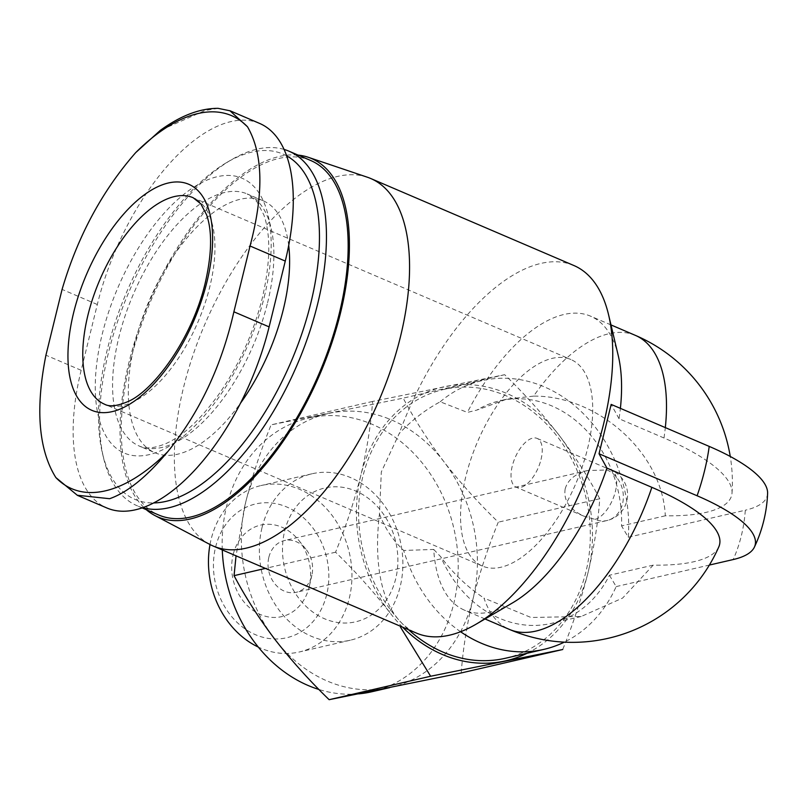 <?xml version="1.0" encoding="UTF-8"?>
<svg xmlns="http://www.w3.org/2000/svg" width="808" height="808" viewBox="0 0 808 808"><rect width="100%" height="100%" fill="white"/><g stroke="black" fill="none" stroke-linecap="round" stroke-linejoin="round"><path stroke-width="0.61" stroke-dasharray="4.04 3.03" d="M259.57 123.402A173.397 82.416 -66.8 0 0 97.313 304.505L81.153 370.296A173.397 82.416 -66.8 0 0 106.858 507.979M218.109 108.343L205 110.504L160.267 130.381M268.862 557.237A26.543 22.058 -103 0 1 284.345 540.572A26.543 22.058 -103 0 1 305.828 549.056A26.543 22.058 -103 0 1 311.878 575.235A26.543 22.058 -103 0 1 296.294 592.284A26.543 22.058 -103 0 1 274.518 583.427A26.543 22.058 -103 0 1 268.862 557.237M565.196 488.789C567.862 479.78 575.326 473.69 587.598 470.529L607.101 469.993A26.543 22.058 -103 0 1 622.514 503.859A26.543 22.058 -103 0 1 607.02 520.524A26.543 22.058 -103 0 1 594.981 519.342L583.548 516.039C569.428 509.282 563.307 500.202 565.196 488.789M635.401 335.381A159.944 76.033 -66.8 0 0 533.603 396.112C597.193 395.587 662.409 452.086 665.307 515.797A157.732 45.581 -166.2 0 0 732.018 493.062A157.732 45.581 -166.2 0 0 663.984 437.986L619.049 418.736A159.944 76.033 -66.8 0 0 620.393 408.353M718.797 546.905A157.732 45.581 13.8 0 1 653.187 565.145L622.615 598.072L581.164 616.504L531.028 617.494L483.982 598.092A159.944 76.033 -66.8 0 0 509.454 629.432M533.603 396.112L506.677 399.162L476.801 410.111L467.388 412.403L440.209 401.798C425.059 409.969 411.393 420.554 399.223 433.543L381.315 471.943L379.477 513.949A199.929 95.031 -66.8 0 0 416.433 633.088M618.251 355.611A159.944 76.033 -66.8 0 0 590.476 316.13A159.944 76.033 -66.8 0 0 467.388 412.403M379.477 513.949C384.871 528.19 392.951 540.36 403.697 550.45L433.724 549.45A159.944 76.033 -66.8 0 0 464.519 610.192A159.944 76.033 -66.8 0 0 512.262 603.051M433.724 549.45L440.774 556.793C452.722 573.034 467.125 586.8 483.982 598.092M619.049 418.736L611.161 404.404M573.882 265.519A199.929 95.031 -66.8 0 0 399.223 433.543M665.307 515.797L621.554 525.897A114.251 94.94 -103 0 0 499.92 400.768A114.251 94.94 -103 0 0 476.801 410.111M653.187 565.145L609.434 575.245A114.251 94.94 -103 0 1 551.339 623.402A114.251 94.94 -103 0 1 440.774 556.793M440.209 401.798A137.885 114.585 -103 0 1 481.79 380.689A137.885 114.585 -103 0 1 628.301 537.239L621.554 525.897M609.434 575.245L616.181 586.588A137.885 114.585 -103 0 1 564.287 642.148M460.59 631.745A137.885 114.585 -103 0 1 403.697 550.45M408.545 629.715A137.885 114.585 -103 0 1 362.944 476.134A137.885 114.585 -103 0 1 443.42 389.547A137.885 114.585 -103 0 1 586.093 498.112A137.885 114.585 -103 0 1 505.485 658.247M628.301 537.239L745.309 510.212A137.885 114.585 -103 0 1 733.179 559.56M616.181 586.588L709.353 565.065M461.237 672.953C462.923 649.45 466.832 624.847 472.963 599.132A140.451 116.716 -103 0 1 390.981 687.325A140.451 116.716 -103 0 1 388.385 687.891A140.451 116.716 -103 0 1 274.801 639.239A140.451 116.716 -103 0 1 245.784 501.829A140.451 116.716 -103 0 1 327.765 413.635A140.451 116.716 -103 0 1 330.351 413.07A140.451 116.716 -103 0 1 443.935 461.721A140.451 116.716 -103 0 1 472.963 599.132C479.487 573.316 487.931 547.673 498.273 522.18C478.407 502.93 460.297 482.78 443.935 461.721C427.977 440.602 414.403 419.403 403.202 398.132L271.104 424.867C260.752 450.369 252.308 476.023 245.784 501.829L236.037 555.823M222.281 549.935A140.451 116.716 -103 0 1 226.604 506.262A140.451 116.716 -103 0 1 308.585 418.059A140.451 116.716 -103 0 1 453.904 528.644A140.451 116.716 -103 0 1 371.801 691.759M358.671 693.86A140.451 116.716 -103 0 1 318.918 689.476M284.658 531.119A68.67 57.065 -103 0 1 381.538 511.514A68.67 57.065 -103 0 1 354.379 622.089A68.67 57.065 -103 0 1 284.658 531.119M262.075 527.422A85.385 70.953 -103 0 1 311.918 473.801A85.385 70.953 -103 0 1 400.263 541.037A85.385 70.953 -103 0 1 350.349 640.199A85.385 70.953 -103 0 1 280.285 611.696A85.385 70.953 -103 0 1 262.075 527.422M210.009 544.521A85.385 70.953 -103 0 1 211.151 539.188A85.385 70.953 -103 0 1 260.984 485.568A85.385 70.953 -103 0 1 349.339 552.793A85.385 70.953 -103 0 1 299.414 651.965A85.385 70.953 -103 0 1 258.308 647.077M215.605 547.067A68.67 57.065 -103 0 1 312.494 527.462A68.67 57.065 -103 0 1 285.325 638.037A68.67 57.065 -103 0 1 215.605 547.067M233.159 554.591A46.975 39.036 -103 0 1 298.586 540.118A46.975 39.036 -103 0 1 309.292 586.446A46.975 39.036 -103 0 1 260.711 614.656A46.975 39.036 -103 0 1 233.159 554.591M402.586 627.16A140.451 116.716 -103 0 1 389.88 612.656C373.528 591.618 355.419 571.468 335.552 552.207C345.905 526.705 354.338 501.051 360.863 475.245C366.994 449.531 370.902 424.927 372.589 401.435L504.687 374.7C524.554 393.951 542.663 414.1 559.025 435.148C574.983 456.267 588.557 477.467 599.758 498.738C598.072 522.231 594.173 546.844 588.042 572.549C581.508 598.364 573.074 624.018 562.721 649.511M599.758 498.738L498.273 522.18M504.687 374.7L403.202 398.132M372.589 401.435L271.104 424.867M335.552 552.207L265.418 568.408M389.88 612.656A140.451 116.716 -103 0 1 360.863 475.245A140.451 116.716 -103 0 1 445.44 386.497A140.451 116.716 -103 0 1 559.025 435.148A140.451 116.716 -103 0 1 588.042 572.549A140.451 116.716 -103 0 1 527.109 653.258M367.327 177.204A199.929 95.031 -66.8 0 0 204.606 324.856A199.929 95.031 -66.8 0 0 209.999 544.511M298.112 155.106A194.981 92.688 -66.8 0 0 149.531 301.263A194.981 92.688 -66.8 0 0 146.238 509.656M310.666 160.479A192.859 91.668 -66.8 0 0 150.46 301.667A192.859 91.668 -66.8 0 0 158.792 515.039M284.042 149.419A192.859 91.668 -66.8 0 0 231.391 159.782A192.859 91.668 -66.8 0 0 103.596 458.136A192.859 91.668 -66.8 0 0 137.087 505.737A192.859 91.668 -66.8 0 0 142.713 507.707M286.638 155.853A187.85 89.294 -66.8 0 0 226.866 162.428A187.85 89.294 -66.8 0 0 102.384 453.036A187.85 89.294 -66.8 0 0 153.722 502.94M288.698 245.44A137.128 65.175 -66.8 0 0 262.964 200.677A137.128 65.175 -66.8 0 0 149.056 301.061A137.128 65.175 -66.8 0 0 154.984 452.773A137.128 65.175 -66.8 0 0 240.552 403.121M767.6 493.314A135.31 39.107 13.8 0 1 745.309 510.212M541.027 459.469A26.543 12.615 -66.8 0 0 537.088 438.401A26.543 12.615 -66.8 0 0 515.039 457.823A26.543 12.615 -66.8 0 0 516.191 487.184A26.543 12.615 -66.8 0 0 541.027 459.469M587.537 448.723A112.352 53.409 -66.8 0 0 570.872 359.52A112.352 53.409 -66.8 0 0 477.548 441.764A112.352 53.409 -66.8 0 0 482.396 566.065A112.352 53.409 -66.8 0 0 587.537 448.723M264.256 296.98A149.51 71.064 -66.8 0 0 172.266 204.677A149.51 71.064 -66.8 0 0 113.13 445.43A149.51 71.064 -66.8 0 0 264.256 296.98M663.984 437.986A159.944 76.033 -66.8 0 0 665.317 427.604M267.559 302.818A137.128 65.175 -66.8 0 0 247.218 193.94A137.128 65.175 -66.8 0 0 133.32 294.324A137.128 65.175 -66.8 0 0 139.239 446.026A137.128 65.175 -66.8 0 0 267.559 302.818M594.981 519.342A26.543 12.615 -66.8 0 0 615.433 491.345A26.543 12.615 -66.8 0 0 611.494 470.266A26.543 12.615 -66.8 0 0 607.101 469.993M482.396 566.065L104.636 404.263A112.352 53.409 -66.8 0 0 209.767 286.921A112.352 53.409 -66.8 0 0 193.112 197.708L570.872 359.52M97.313 304.505L62.085 289.416M81.153 370.296L45.925 355.207M587.598 470.529L284.345 540.572M537.088 438.401L611.494 470.266A26.543 26.543 0 0 1 607.02 520.524L296.294 592.284M732.018 493.062A159.944 159.944 0 0 0 730.26 456.459M610.979 324.917L590.476 316.13M485.022 618.968L464.519 610.192M506.677 399.202L499.92 400.768M581.164 616.514L551.339 623.402M481.79 380.689L443.42 389.547M327.765 413.635L308.585 418.059M390.981 687.325L389.688 687.628M311.918 473.801L260.984 485.568M350.349 640.199L299.414 651.965M142.147 507.909L137.087 505.737M102.384 453.036L103.596 458.136M226.866 162.428L231.391 159.782M262.964 200.677L247.218 193.94L256.803 201.535L263.883 214.978C270.902 235.219 270.357 263.004 262.236 298.314C253.338 333.441 238.835 365.499 218.726 394.466C200.546 419.574 182.941 435.956 165.893 443.602C154.166 448.389 145.288 449.197 139.239 446.026L154.984 452.773M305.828 549.056L298.586 540.118M311.878 575.235L309.292 586.446M583.548 516.039L516.191 487.184"/><path stroke-width="1.21" d="M77.275 495.304L106.858 507.979A173.397 82.416 -66.8 0 0 269.114 326.886L285.274 261.085A173.397 82.416 -66.8 0 0 259.57 123.402L229.977 110.736M247.511 126.805L229.957 110.787L218.109 108.343C199.879 108.302 180.598 115.665 160.277 130.401L135.683 152.631C102.182 190.88 77.649 236.471 62.085 289.416L45.925 355.207C35.239 409.141 38.562 449.925 55.873 477.579L77.295 495.254L109.646 498.708C127.442 492.456 146.793 476.811 167.69 451.753C199.475 412.767 221.533 366.115 233.886 311.797L250.056 245.996C263.943 193.445 263.095 153.722 247.511 126.805A202.929 96.465 -66.8 0 0 135.683 152.631M80.598 289.527A122.968 58.449 -66.8 0 0 105.646 412.595A122.968 58.449 -66.8 0 0 206.939 281.911A122.968 58.449 -66.8 0 0 174.922 182.012A122.968 58.449 -66.8 0 0 80.598 289.527M651.864 487.335A157.732 45.581 13.8 0 1 718.797 546.905A159.944 159.944 0 0 1 509.454 629.432A159.944 76.033 -66.8 0 0 651.864 487.335L606.929 468.084A159.944 76.033 -66.8 0 1 512.262 603.051L476.114 624.18A199.929 95.031 -66.8 0 0 603.525 424.281A199.929 95.031 -66.8 0 0 608.596 314.868A199.929 95.031 -66.8 0 0 573.882 265.519L370.68 178.487A199.929 95.031 -66.8 0 0 367.327 177.204L308.222 157.267A194.981 92.688 -66.8 0 0 298.112 155.106M620.393 408.353A159.944 76.033 -66.8 0 0 618.251 355.611L608.596 314.868M599.041 453.753L697.092 495.759A135.31 39.107 13.8 0 1 754.379 547.157A137.885 137.885 0 0 0 767.6 493.314A135.31 39.107 13.8 0 0 709.212 446.41L611.161 404.404L599.041 453.753L606.929 468.084M146.238 509.656A194.981 92.688 -66.8 0 0 154.793 515.484L209.999 544.511A199.929 95.031 -66.8 0 0 213.241 546.057L416.433 633.088A199.929 95.031 -66.8 0 0 476.114 624.18M564.287 642.148A137.885 114.585 -103 0 1 543.845 649.39A137.885 114.585 -103 0 1 460.59 631.745M543.845 649.39L505.485 658.247A137.885 114.585 -103 0 1 408.545 629.715M709.353 565.065L733.179 559.56A135.31 39.107 13.8 0 0 754.379 547.157M236.037 555.823L234.067 575.65C245.248 596.9 258.823 618.1 274.801 639.239C291.153 660.267 309.262 680.417 329.139 699.688L461.237 672.953L562.721 649.511L430.624 676.245L400.485 627.099M389.688 687.628L371.801 691.759A140.451 116.716 -103 0 1 358.671 693.86M318.918 689.476A140.451 116.716 -103 0 1 222.281 549.935M258.308 647.077A85.385 70.953 -103 0 1 210.009 544.521M265.418 568.408L234.067 575.65M430.624 676.245L329.139 699.688M527.109 653.258A140.451 116.716 -103 0 1 503.475 661.308A140.451 116.716 -103 0 1 402.586 627.16M213.241 546.057A199.929 95.031 -66.8 0 0 400.334 337.249A199.929 95.031 -66.8 0 0 370.68 178.487M154.793 515.484A194.981 92.688 -66.8 0 0 340.41 313.353A194.981 92.688 -66.8 0 0 308.222 157.267M142.147 507.909L158.792 515.039A192.859 91.668 -66.8 0 0 339.259 313.615A192.859 91.668 -66.8 0 0 310.666 160.479L288.951 151.177A192.859 91.668 -66.8 0 0 284.042 149.419M142.713 507.707A192.859 91.668 -66.8 0 0 317.554 304.313A192.859 91.668 -66.8 0 0 288.951 151.177M153.722 502.94A187.85 89.294 -66.8 0 0 310.787 303.212A187.85 89.294 -66.8 0 0 286.638 155.853M240.552 403.121A137.128 65.175 -66.8 0 0 283.295 309.555A137.128 65.175 -66.8 0 0 288.698 245.44M55.873 477.579A202.929 96.465 -66.8 0 0 167.69 451.753M665.317 427.604A159.944 76.033 -66.8 0 0 635.401 335.381L610.979 324.917M709.212 446.41A137.885 65.539 113.2 0 1 697.092 495.759M193.112 197.708A112.352 53.409 -66.8 0 0 99.778 279.952A112.352 53.409 -66.8 0 0 104.636 404.263C109.353 406.828 116.544 406.161 126.21 402.273C151.379 393.294 191.486 340.956 205.212 283.053C211.868 253.954 212.322 231.189 206.575 214.756L200.818 203.828L193.112 197.708M285.274 261.085L250.056 245.996M269.114 326.886L233.886 311.797M730.26 456.459A159.944 159.944 0 0 0 635.401 335.381M509.454 629.432L485.022 618.968"/></g></svg>
